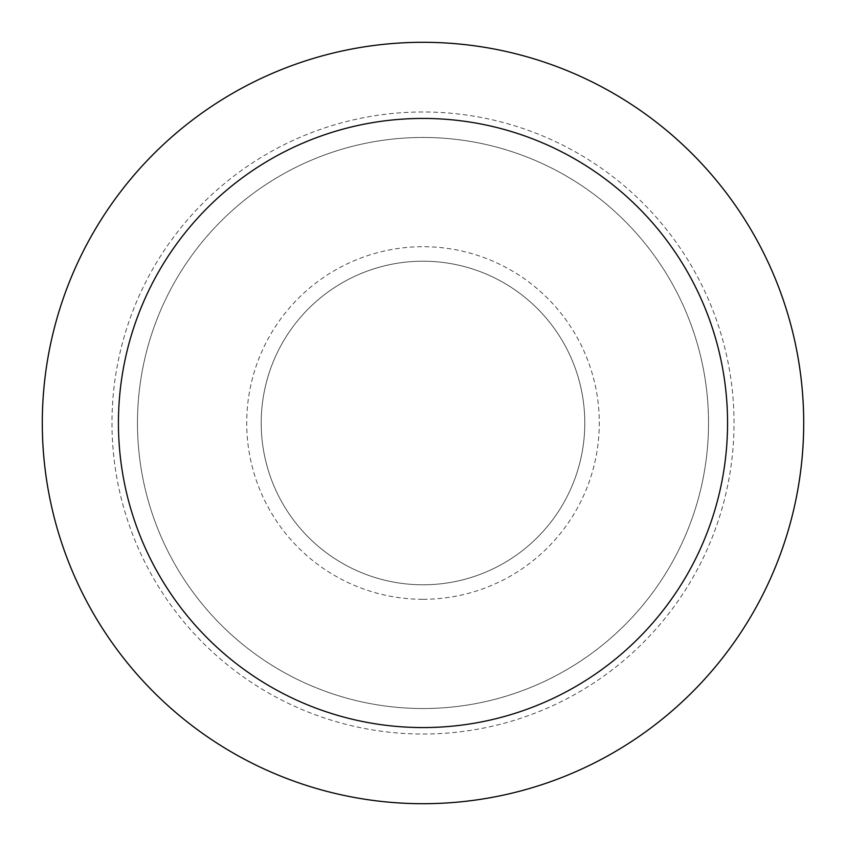 <?xml version="1.0" encoding="UTF-8"?>
<svg xmlns="http://www.w3.org/2000/svg" width="846" height="846" viewBox="0 0 846 846"><rect width="100%" height="100%" fill="white"/><g stroke="black" fill="none" stroke-linecap="round" stroke-linejoin="round"><path stroke-width="0.63" stroke-dasharray="4.23 3.17" d="M423 42.3A380.7 380.7 0 0 0 42.3 423A380.7 380.7 0 0 0 423 803.7A380.7 380.7 0 0 0 803.7 423A380.7 380.7 0 0 0 423 42.3M423 708.525A285.525 285.525 0 0 0 670.275 280.238A285.525 285.525 0 0 0 175.725 280.238A285.525 285.525 0 0 0 423 708.525A285.525 285.525 0 0 0 670.275 280.238A285.525 285.525 0 0 0 175.725 280.238A285.525 285.525 0 0 0 423 708.525M423 584.798A161.798 161.798 0 0 0 563.119 342.101A161.798 161.798 0 0 0 282.881 342.101A161.798 161.798 0 0 0 423 584.798A161.798 161.798 0 0 0 563.119 342.101A161.798 161.798 0 0 0 282.881 342.101A161.798 161.798 0 0 0 423 584.798A161.798 161.798 0 0 0 563.119 342.101A161.798 161.798 0 0 0 282.881 342.101A161.798 161.798 0 0 0 423 584.798M423 734.032A311.032 311.032 0 0 0 692.356 267.484A311.032 311.032 0 0 0 153.644 267.484A311.032 311.032 0 0 0 423 734.032M423 599.285A176.285 176.285 0 0 0 575.671 334.857A176.285 176.285 0 0 0 270.329 334.857A176.285 176.285 0 0 0 423 599.285"/><path stroke-width="1.27" d="M423 42.3A380.7 380.7 0 0 1 752.697 613.35A380.7 380.7 0 0 1 93.303 613.35A380.7 380.7 0 0 1 423 42.3M423 118.44A304.56 304.56 0 0 1 686.762 575.28A304.56 304.56 0 0 1 159.238 575.28A304.56 304.56 0 0 1 423 118.44"/></g></svg>
